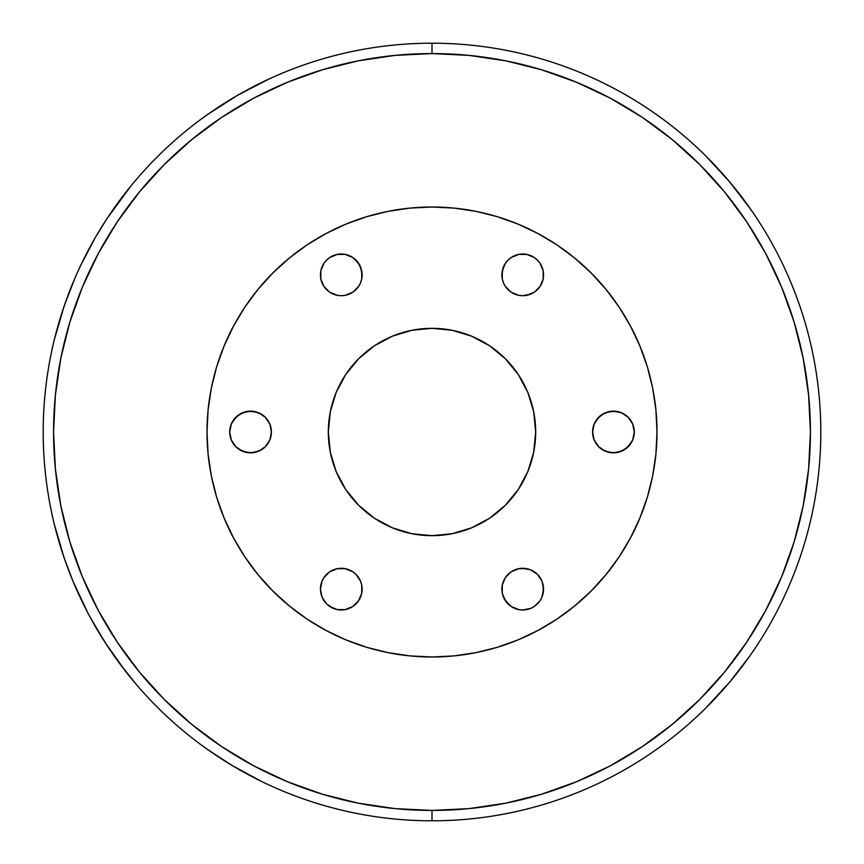 <?xml version="1.0" encoding="UTF-8"?>
<svg xmlns="http://www.w3.org/2000/svg" width="864" height="864" viewBox="0 0 864 864"><rect width="100%" height="100%" fill="white"/><g stroke="black" fill="none" stroke-linecap="round" stroke-linejoin="round"><path stroke-width="1.3" d="M207.868 749.704L231.66 765.212L261.403 781.38M216.421 755.557L220.882 758.484L216.41 755.546M237.632 768.733L226.001 761.746M242.514 771.498L249.394 775.246M249.426 775.267L243.583 772.092M263.585 782.428L265.961 783.562M268.931 784.955L266.468 783.799L268.931 784.955M705.953 707.886L729.821 681.934L749.39 656.564M713.21 700.488L716.893 696.568M729.875 681.88L716.872 696.6M749.714 656.1L742.036 666.619M747.835 658.746L746.442 660.668M751.27 210.114L729.853 182.11L705.974 156.125M733.633 186.678L745.243 201.69M724.756 176.148L738.32 192.564M714.798 165.186L729.832 182.077M719.95 170.748L720.986 171.893M710.111 160.304L711.796 162.043M268.931 79.045L237.622 95.278L207.878 114.296M237.557 95.31L231.671 98.777M254.772 85.946L249.426 88.733M232.729 98.15L237.622 95.278M212.728 110.938L214.758 109.555M538.099 233.604A224.986 224.986 0 0 0 432 207.014L454.054 208.094L475.891 211.334L497.308 216.702L518.098 224.143L538.056 233.582L556.999 244.933L574.733 258.088L591.084 272.916L605.912 289.267L619.067 307.001L630.418 325.944L639.857 345.902L647.298 366.692L652.666 388.109L655.906 409.946L656.986 432A224.986 224.986 0 0 0 630.493 326.074A224.986 224.986 0 0 1 656.986 432L655.906 454.054L652.666 475.891L647.298 497.308L639.857 518.098L630.418 538.056L619.067 556.999L605.912 574.733L591.084 591.084L574.733 605.912L556.999 619.067L538.056 630.418L518.098 639.857L497.308 647.298L475.891 652.666L454.054 655.906L432.216 656.986M619.153 307.13A224.986 224.986 0 0 0 606.01 289.386A224.986 224.986 0 0 1 619.153 307.13A224.986 224.986 0 0 0 606.01 289.386A224.986 224.986 0 0 1 619.153 307.13A224.986 224.986 0 0 0 556.87 244.847A224.986 224.986 0 0 1 574.614 257.99A224.986 224.986 0 0 0 556.87 244.847A224.986 224.986 0 0 1 574.614 257.99A224.986 224.986 0 0 0 556.87 244.847M605.826 289.159A224.986 224.986 0 0 0 574.841 258.174A224.986 224.986 0 0 1 605.826 289.159A224.986 224.986 0 0 0 574.841 258.174A224.986 224.986 0 0 1 605.826 289.159M537.926 233.507A224.986 224.986 0 0 0 326.074 233.507A224.986 224.986 0 0 1 537.926 233.507A224.986 224.986 0 0 0 432 207.014A224.986 224.986 0 0 1 656.986 432A224.986 224.986 0 0 1 432 656.986A224.986 224.986 0 0 0 446.753 656.5L446.742 656.5A224.986 224.986 0 0 1 432 656.986L409.946 655.906L388.109 652.666L366.692 647.298L345.902 639.857L325.944 630.418L307.001 619.067L289.267 605.912L272.916 591.084L258.088 574.733L244.933 556.999L233.582 538.056L224.143 518.098L216.702 497.308L211.334 475.891L208.094 454.054L207.014 432A224.986 224.986 0 0 1 233.507 326.074A224.986 224.986 0 0 0 207.014 432L208.094 409.946L211.334 388.109L216.702 366.692L224.143 345.902L233.582 325.944L244.933 307.001L258.088 289.267L272.916 272.916L289.267 258.088L307.001 244.933L325.944 233.582L345.902 224.143L366.692 216.702L388.109 211.334L409.946 208.094L432 207.014A224.986 224.986 0 0 1 537.926 233.507M307.13 244.847A224.986 224.986 0 0 0 289.386 257.99A224.986 224.986 0 0 1 307.13 244.847A224.986 224.986 0 0 0 289.386 257.99A224.986 224.986 0 0 1 307.13 244.847A224.986 224.986 0 0 0 244.847 307.13A224.986 224.986 0 0 1 257.99 289.386A224.986 224.986 0 0 0 244.847 307.13A224.986 224.986 0 0 1 257.99 289.386A224.986 224.986 0 0 0 244.847 307.13M289.159 258.174A224.986 224.986 0 0 0 258.174 289.159A224.986 224.986 0 0 1 289.159 258.174A224.986 224.986 0 0 0 258.174 289.159A224.986 224.986 0 0 1 289.159 258.174M89.651 616.28L104.9 642.168L125.042 670.615M108.259 647.309L114.383 656.24M104.944 642.233L95.04 625.968L107.816 646.639M130.388 186.656L106.736 219.002L95.915 236.52M131.587 185.188L129.978 187.164M106.931 218.7L111.251 212.263M125.042 193.385L119.102 201.226M61.981 312.606L65.934 301.007M55.631 334.465L56.236 332.176M87.685 251.413L95.04 238.043L80.903 264.967M54.389 524.588L64.174 557.971L71.755 578.243M61.679 550.444L59.8 544.396M65.934 562.993L64.152 557.896M432 43.2L432 53.568A378.432 378.432 0 0 1 810.432 432A378.432 378.432 0 0 1 432 810.432L432 820.8A388.8 388.8 0 0 0 820.8 432A388.8 388.8 0 0 0 432 43.2A388.8 388.8 0 0 1 820.8 432A388.8 388.8 0 0 1 432 820.8A388.8 388.8 0 0 1 43.2 432A388.8 388.8 0 0 1 432 43.2A388.8 388.8 0 0 0 43.2 432A388.8 388.8 0 0 0 432 820.8L432 810.432L394.902 808.607L358.171 803.164L322.142 794.135L287.183 781.628L253.606 765.752L221.756 746.658L191.927 724.529L164.408 699.592L139.471 672.073L117.342 642.244L98.248 610.394L82.372 576.817L69.865 541.858L60.836 505.829L55.393 469.098L53.568 432L55.393 394.902L60.836 358.171L69.865 322.142L82.372 287.183L98.248 253.606L117.342 221.756L139.471 191.927L164.408 164.408L191.927 139.471L221.756 117.342L253.606 98.248L287.183 82.372L322.142 69.865L358.171 60.836L394.902 55.393L432 53.568L469.098 55.393L505.829 60.836L541.858 69.865L576.817 82.372L610.394 98.248L642.244 117.342L672.073 139.471L699.592 164.408L724.529 191.927L746.658 221.756L765.752 253.606L781.628 287.183L794.135 322.142L803.164 358.171L808.607 394.902L810.432 432L808.607 469.098L803.164 505.829L794.135 541.858L781.628 576.817L765.752 610.394L746.658 642.244L724.529 672.073L699.592 699.592L672.073 724.529L642.244 746.658L610.394 765.752L576.817 781.628L541.858 794.135L505.829 803.164L469.098 808.607L432 810.432A378.432 378.432 0 0 1 53.568 432A378.432 378.432 0 0 1 432 53.568L432 43.2M423.976 535.367L436.082 535.604A103.68 103.68 0 0 0 443.588 535.032L449.323 534.222A103.68 103.68 0 0 0 489.564 518.227A103.68 103.68 0 0 1 449.334 534.222L452.844 533.563L449.323 534.222A103.68 103.68 0 0 1 446.753 534.622A103.68 103.68 0 0 0 489.564 518.227M413.899 534.092L420.919 535.086M436.061 656.953A224.986 224.986 0 0 0 446.753 656.5L449.323 656.316A224.986 224.986 0 0 1 449.323 656.316L452.844 656.014A224.986 224.986 0 0 0 537.926 630.493A224.986 224.986 0 0 1 449.323 656.316A224.986 224.986 0 0 0 538.099 630.396M374.436 518.227A103.68 103.68 0 0 0 412.754 533.876L414.677 534.222L412.754 533.876A103.68 103.68 0 0 1 374.436 518.227A103.68 103.68 0 0 0 412.754 533.876L412.754 533.876A103.68 103.68 0 0 0 414.666 534.222L432 535.68L443.588 535.032A103.68 103.68 0 0 1 436.072 535.604A103.68 103.68 0 0 0 443.588 535.032L446.742 534.622A103.68 103.68 0 0 0 449.312 534.222L450.954 533.93M412.744 656.165A224.986 224.986 0 0 0 412.754 656.165L411.156 656.014A224.986 224.986 0 0 1 326.074 630.493A224.986 224.986 0 0 0 411.156 656.014L412.754 656.165A224.986 224.986 0 0 1 412.744 656.165A224.986 224.986 0 0 0 412.754 656.165L414.666 656.316L412.754 656.165A224.986 224.986 0 0 1 412.744 656.165A224.986 224.986 0 0 0 412.754 656.165L411.156 656.014A224.986 224.986 0 0 1 325.901 630.396M592.596 432A20.844 20.844 0 0 1 613.44 411.156A20.844 20.844 0 0 1 634.284 432L632.696 424.03L628.171 417.269L621.41 412.744L613.44 411.156L605.47 412.744L598.709 417.269L594.184 424.03L592.596 432L594.184 439.97L598.709 446.731L605.47 451.256L613.44 452.844L621.41 451.256L628.171 446.731L632.696 439.97L634.284 432A20.844 20.844 0 0 1 613.44 452.844A20.844 20.844 0 0 1 592.596 432M362.124 589.108A20.844 20.844 0 0 0 361.724 585.079A20.844 20.844 0 0 1 362.124 589.108A20.844 20.844 0 0 0 361.724 585.079L360.536 581.159L356.011 574.398L352.858 571.806L345.341 568.696A20.844 20.844 0 0 1 361.714 585.047A20.844 20.844 0 0 0 345.341 568.696L337.219 568.696A20.844 20.844 0 0 0 320.436 589.129A20.844 20.844 0 0 1 341.28 568.296A20.844 20.844 0 0 1 362.124 589.129L361.724 585.068L361.724 593.201L362.124 589.129A20.844 20.844 0 0 1 341.28 609.973A20.844 20.844 0 0 1 337.219 568.696A20.844 20.844 0 0 0 320.436 589.129L322.024 597.11L326.549 603.871L329.702 606.463L337.219 609.574L345.341 609.574L352.858 606.463L358.603 600.707L361.724 593.201L360.536 597.11M326.527 260.15A20.844 20.844 0 0 0 323.957 263.282A20.844 20.844 0 0 1 326.527 260.15A20.844 20.844 0 0 0 320.436 274.849A20.844 20.844 0 0 1 341.28 254.027A20.844 20.844 0 0 1 362.124 274.871A20.844 20.844 0 0 0 361.724 270.821A20.844 20.844 0 0 1 362.124 274.838A20.844 20.844 0 0 0 361.724 270.821L358.603 263.293A20.844 20.844 0 0 1 361.714 270.788A20.844 20.844 0 0 0 358.614 263.304L356.011 260.129A20.844 20.844 0 0 0 345.362 254.437A20.844 20.844 0 0 1 356 260.107A20.844 20.844 0 0 0 345.362 254.437M358.592 263.272A20.844 20.844 0 0 0 356.033 260.15A20.844 20.844 0 0 1 358.592 263.272A20.844 20.844 0 0 0 356.033 260.15M361.714 270.788A20.844 20.844 0 0 0 358.614 263.304L352.858 257.537L345.341 254.426A20.844 20.844 0 0 0 341.302 254.027A20.844 20.844 0 0 1 345.33 254.426A20.844 20.844 0 0 0 337.23 254.426A20.844 20.844 0 0 1 341.258 254.027A20.844 20.844 0 0 0 337.23 254.426L329.702 257.537A20.844 20.844 0 0 1 337.198 254.426A20.844 20.844 0 0 0 329.713 257.537L326.549 260.129A20.844 20.844 0 0 1 329.692 257.548A20.844 20.844 0 0 0 326.56 260.118L323.957 263.293A20.844 20.844 0 0 0 320.436 274.849A20.844 20.844 0 0 1 323.946 263.293L320.836 270.799L320.836 278.932L323.957 286.448L329.702 292.194L337.219 295.304L341.28 295.704L345.341 295.304L352.858 292.194L358.603 286.448L360.536 282.841L361.724 278.932L361.724 270.799L361.724 278.932L360.536 282.841M518.638 254.437A20.844 20.844 0 0 0 508 260.107A20.844 20.844 0 0 1 518.638 254.437A20.844 20.844 0 0 0 508 260.107L505.397 263.293A20.844 20.844 0 0 0 502.286 270.788A20.844 20.844 0 0 1 505.386 263.304L502.276 270.799A20.844 20.844 0 0 0 501.876 274.838A20.844 20.844 0 0 1 502.276 270.821A20.844 20.844 0 0 0 501.876 274.838A20.844 20.844 0 0 1 522.72 254.027A20.844 20.844 0 0 1 543.564 274.871A20.844 20.844 0 0 0 537.473 260.15A20.844 20.844 0 0 1 540.043 263.282A20.844 20.844 0 0 0 537.473 260.15M503.464 282.841L502.276 278.932L503.464 282.841L502.276 278.932L502.276 270.799L502.276 278.932L503.464 282.841L505.397 286.448L511.142 292.194L518.659 295.304L522.72 295.704L526.781 295.304L534.298 292.194L540.043 286.448L543.164 278.932L543.164 270.799L540.043 263.293A20.844 20.844 0 0 1 543.564 274.849A20.844 20.844 0 0 0 540.054 263.293L537.451 260.129A20.844 20.844 0 0 0 534.308 257.548A20.844 20.844 0 0 1 537.44 260.118A20.844 20.844 0 0 0 534.308 257.548M537.451 260.129L534.298 257.537A20.844 20.844 0 0 0 526.802 254.426A20.844 20.844 0 0 1 534.287 257.537A20.844 20.844 0 0 0 526.802 254.426M530.69 255.614L534.298 257.537L526.781 254.426A20.844 20.844 0 0 0 522.742 254.027A20.844 20.844 0 0 1 526.77 254.426A20.844 20.844 0 0 0 518.67 254.426A20.844 20.844 0 0 1 522.698 254.027A20.844 20.844 0 0 0 518.67 254.426L511.142 257.537L507.989 260.129M507.967 260.15A20.844 20.844 0 0 0 505.408 263.272A20.844 20.844 0 0 1 507.967 260.15A20.844 20.844 0 0 0 505.408 263.272M229.716 432A20.844 20.844 0 0 1 250.56 411.156A20.844 20.844 0 0 1 271.404 432L269.816 424.03L265.291 417.269L258.53 412.744L250.56 411.156L242.59 412.744L235.829 417.269L231.304 424.03L229.716 432L231.304 439.97L235.829 446.731L242.59 451.256L250.56 452.844L258.53 451.256L265.291 446.731L269.816 439.97L271.404 432A20.844 20.844 0 0 1 250.56 452.844A20.844 20.844 0 0 1 229.716 432M514.75 569.884L518.659 568.696L511.142 571.806L505.397 577.552L502.276 585.068A20.844 20.844 0 0 0 501.876 589.108A20.844 20.844 0 0 1 502.276 585.079L501.876 589.129A20.844 20.844 0 0 1 522.72 568.296A20.844 20.844 0 0 1 543.564 589.129A20.844 20.844 0 0 0 526.781 568.696A20.844 20.844 0 0 1 543.564 589.129A20.844 20.844 0 0 0 526.781 568.696L518.659 568.696A20.844 20.844 0 0 0 502.286 585.047A20.844 20.844 0 0 1 518.659 568.696A20.844 20.844 0 0 0 502.286 585.047M427.918 535.604A103.68 103.68 0 0 1 412.754 533.876A103.68 103.68 0 0 0 427.928 535.604L432 535.68A103.68 103.68 0 0 1 328.32 432A103.68 103.68 0 0 1 432 328.32A103.68 103.68 0 0 0 374.436 345.773A103.68 103.68 0 0 1 432 328.32A103.68 103.68 0 0 0 374.436 345.773M358.722 505.354A103.68 103.68 0 0 0 374.36 518.184A103.68 103.68 0 0 1 358.722 505.354A103.68 103.68 0 0 0 374.36 518.184L392.321 527.785L411.772 533.693L432 535.68L452.228 533.693L471.679 527.785L489.596 518.206A103.68 103.68 0 0 0 505.278 505.354A103.68 103.68 0 0 1 489.64 518.184L505.31 505.31L518.206 489.596A103.68 103.68 0 0 1 505.354 505.278A103.68 103.68 0 0 0 518.184 489.64L527.785 471.679L533.693 452.228L535.68 432L533.693 411.772L527.785 392.321L518.206 374.404A103.68 103.68 0 0 0 505.354 358.722A103.68 103.68 0 0 1 518.184 374.36L505.31 358.69L489.596 345.794A103.68 103.68 0 0 1 505.278 358.646A103.68 103.68 0 0 0 489.64 345.816L471.679 336.215L452.228 330.307L432 328.32A103.68 103.68 0 0 1 489.564 345.773A103.68 103.68 0 0 0 432 328.32L411.772 330.307L392.321 336.215L374.404 345.794A103.68 103.68 0 0 0 358.722 358.646A103.68 103.68 0 0 1 374.36 345.816A103.68 103.68 0 0 0 358.722 358.646M358.646 358.722A103.68 103.68 0 0 0 345.816 374.36A103.68 103.68 0 0 1 358.646 358.722A103.68 103.68 0 0 0 345.816 374.36L336.215 392.321L330.307 411.772L328.32 432L330.307 452.228L336.215 471.679L345.794 489.596A103.68 103.68 0 0 0 358.646 505.278A103.68 103.68 0 0 1 345.816 489.64A103.68 103.68 0 0 0 358.646 505.278M345.773 374.436A103.68 103.68 0 0 0 345.773 489.564A103.68 103.68 0 0 1 345.773 374.436A103.68 103.68 0 0 0 345.773 489.564M489.564 345.773A103.68 103.68 0 0 0 432 328.32A103.68 103.68 0 0 1 535.68 432A103.68 103.68 0 0 1 432 535.68L427.928 535.604A103.68 103.68 0 0 1 414.677 534.222L417.269 534.632M411.599 533.65L414.677 534.222L411.599 533.65M574.614 606.01A224.986 224.986 0 0 1 556.87 619.153A224.986 224.986 0 0 0 574.614 606.01A224.986 224.986 0 0 1 556.87 619.153A224.986 224.986 0 0 0 619.153 556.87A224.986 224.986 0 0 1 606.01 574.614A224.986 224.986 0 0 0 619.153 556.87A224.986 224.986 0 0 1 606.01 574.614M630.396 538.099A224.986 224.986 0 0 0 630.396 325.901M574.841 605.826A224.986 224.986 0 0 0 605.826 574.841A224.986 224.986 0 0 1 574.841 605.826A224.986 224.986 0 0 0 605.826 574.841M630.493 537.926A224.986 224.986 0 0 0 630.493 326.074A224.986 224.986 0 0 1 630.493 537.926A224.986 224.986 0 0 0 656.986 432L656.5 417.29M742.057 666.587L729.842 681.901M361.714 585.047A20.844 20.844 0 0 0 345.341 568.696M337.198 254.426A20.844 20.844 0 0 0 329.713 257.537M329.692 257.548A20.844 20.844 0 0 0 326.56 260.118M505.386 263.304A20.844 20.844 0 0 0 502.286 270.788M507.989 603.871L503.464 597.11L502.276 593.201L505.397 600.707L511.142 606.463L518.659 609.574L522.72 609.973L530.69 608.386L534.298 606.463L540.043 600.707L541.976 597.11L543.564 589.129A20.844 20.844 0 0 1 522.72 609.973A20.844 20.844 0 0 1 501.876 589.129L502.276 593.201L502.276 585.068A20.844 20.844 0 0 0 501.876 589.108M417.258 534.622L412.754 533.876M518.227 489.564A103.68 103.68 0 0 0 518.227 374.436A103.68 103.68 0 0 1 518.227 489.564A103.68 103.68 0 0 0 518.227 374.436M249.394 88.754L254.804 85.925M216.421 108.443L207.868 114.296M119.081 201.247L106.736 219.002M69.098 292.486L71.712 285.854M56.246 332.132L56.592 330.847M74.747 278.597L64.174 306.029L54.389 339.412M72.997 581.278L87.923 613.051L81.41 600.08M73.645 582.822L71.906 578.621M57.661 326.97L57.91 326.052M56.376 331.646L56.225 332.219M71.874 285.455L64.152 306.083M72.587 283.705L71.906 285.379M119.059 662.72L135.864 683.921M64.174 557.971L72.889 581.008M56.268 531.954L59.843 544.525M56.592 533.153L56.246 531.868M341.28 568.296L337.219 568.696L341.28 568.296L337.219 568.696L329.702 571.806L323.957 577.552L322.024 581.159L320.436 589.129L320.836 585.068M345.341 254.426L337.219 254.426L341.28 254.027M522.72 254.027L526.781 254.426L518.659 254.426L514.75 255.614M541.976 581.159L543.564 589.129L541.976 581.159L537.451 574.398L530.69 569.884L522.72 568.296M374.404 345.794L358.69 358.69L345.794 374.404M345.794 489.596L358.69 505.31L374.404 518.206M446.71 656.5L432 656.986A224.986 224.986 0 0 1 427.939 656.953A224.986 224.986 0 0 0 432 656.986A224.986 224.986 0 0 1 207.014 432A224.986 224.986 0 0 1 432 207.014A224.986 224.986 0 0 0 326.074 233.507A224.986 224.986 0 0 1 432 207.014L417.29 207.5M307.001 244.933L289.267 258.088M272.916 272.916L262.85 283.651M207.014 432L207.5 446.71M244.933 556.999L258.088 574.733M272.916 591.084L283.651 601.15M556.999 619.067L574.733 605.912M591.084 591.084L601.15 580.349M619.067 307.001L605.912 289.267M591.084 272.916L580.349 262.85M541.858 794.135L576.817 781.628M794.135 322.142L781.628 287.183M322.142 69.865L287.183 82.372M656.986 432L656.5 446.71M233.507 326.074A224.986 224.986 0 0 0 233.507 537.926A224.986 224.986 0 0 1 233.507 326.074M244.847 556.87A224.986 224.986 0 0 0 257.99 574.614A224.986 224.986 0 0 1 244.847 556.87A224.986 224.986 0 0 0 307.13 619.153A224.986 224.986 0 0 1 289.386 606.01A224.986 224.986 0 0 0 307.13 619.153M258.174 574.841A224.986 224.986 0 0 0 289.159 605.826A224.986 224.986 0 0 1 258.174 574.841M414.677 656.316A224.986 224.986 0 0 1 414.666 656.316A224.986 224.986 0 0 0 414.688 656.316A224.986 224.986 0 0 1 414.666 656.316A224.986 224.986 0 0 0 414.688 656.316L417.269 656.5A224.986 224.986 0 0 0 424.03 656.845A224.986 224.986 0 0 1 417.258 656.5A224.986 224.986 0 0 0 424.03 656.845A224.986 224.986 0 0 1 417.258 656.5A224.986 224.986 0 0 0 432 656.986M594.184 424.03L596.117 420.422L594.184 424.03L596.117 420.422L601.862 414.677L609.379 411.556L617.501 411.556L621.41 412.744L628.171 417.269M630.763 420.422L632.696 424.03M632.696 439.97L630.763 443.578L632.696 439.97L630.763 443.578L625.018 449.323L617.501 452.444L609.379 452.444L605.47 451.256L598.709 446.731M360.536 581.159L361.724 585.068L361.724 593.201L361.724 585.068L360.536 581.159L361.724 585.068M349.25 608.386L345.341 609.574M341.28 609.973L337.219 609.574M333.31 608.386L326.549 603.871M320.836 593.201L320.436 589.129M358.603 263.293L360.536 266.89L356.011 260.129L360.536 266.89L362.124 274.871A20.844 20.844 0 0 1 341.28 295.704A20.844 20.844 0 0 1 320.436 274.871L320.836 278.932L320.836 270.799M322.024 266.89L323.957 263.293M349.25 294.116L345.341 295.304M341.28 295.704L337.219 295.304L341.28 295.704L337.219 295.304L329.702 292.194M543.164 270.799L543.564 274.871A20.844 20.844 0 0 1 522.72 295.704A20.844 20.844 0 0 1 501.876 274.871L503.464 266.89M543.564 274.871L543.164 278.932M530.69 294.116L522.72 295.704M231.304 424.03L233.237 420.422L231.304 424.03L233.237 420.422L238.982 414.677L246.499 411.556L254.621 411.556L258.53 412.744L265.291 417.269M269.816 439.97L265.291 446.731M262.138 449.323L254.621 452.444L246.499 452.444L242.59 451.256L235.829 446.731M233.237 443.578L231.304 439.97M502.276 585.068L502.276 593.201L505.397 600.707L502.276 593.201L502.276 585.068L503.464 581.159M530.69 569.884L534.298 571.806M543.564 589.129L543.164 585.068L543.164 593.201M541.976 597.11L540.043 600.707M526.781 609.574L522.72 609.973M432 207.014A224.986 224.986 0 0 0 325.901 233.604M233.604 325.901A224.986 224.986 0 0 0 233.604 538.099M489.64 518.184A103.68 103.68 0 0 0 505.278 505.354M505.354 505.278A103.68 103.68 0 0 0 518.184 489.64M518.184 374.36A103.68 103.68 0 0 0 505.354 358.722M505.278 358.646A103.68 103.68 0 0 0 489.64 345.816M436.082 535.604L432 535.68M439.981 535.378L443.556 535.032M471.679 527.785L452.444 533.65M424.019 535.378L419.958 534.978M451.246 533.876L448.967 534.287M108.238 216.713L107.827 217.35M103.41 224.176L101.563 227.113M101.725 637.135L103.356 639.749M81.162 264.438L83.074 260.485M69.12 292.41L70.114 289.872M59.81 319.55L61.679 313.556M59.843 319.475L56.268 332.046M75.87 588.006L81.454 600.178M78.43 593.73L77.296 591.224M233.237 420.422L238.982 414.677L246.499 411.556L254.621 411.556L262.138 414.677L254.621 411.556L246.499 411.556L238.982 414.677L233.237 420.422M258.53 451.256L254.621 452.444L246.499 452.444L238.982 449.323L246.499 452.444L254.621 452.444L258.53 451.256M361.724 270.799L360.536 266.89L361.724 270.799L361.724 278.932L362.124 274.871M596.117 420.422L598.709 417.269L596.117 420.422M601.862 414.677L605.47 412.744L613.44 411.156L621.41 412.744L625.018 414.677L621.41 412.744L613.44 411.156L605.47 412.744L601.862 414.677M630.763 443.578L625.018 449.323L617.501 452.444L609.379 452.444L601.862 449.323L609.379 452.444L617.501 452.444L625.018 449.323L630.763 443.578M501.876 274.871L502.276 278.932L502.276 270.799M320.836 278.932L320.436 274.871M333.31 255.614L337.219 254.426M349.25 255.614L352.858 257.537M518.659 295.304L514.75 294.116M439.214 656.867A224.986 224.986 0 0 1 424.786 656.867A224.986 224.986 0 0 0 446.753 656.5A224.986 224.986 0 0 1 439.97 656.845M449.345 656.316A224.986 224.986 0 0 1 449.323 656.316A224.986 224.986 0 0 0 537.926 630.493M713.21 163.512L705.953 156.114M729.853 182.11L716.893 167.422M742.057 197.413L738.353 192.596M259.567 780.473L266.468 783.799"/></g></svg>
